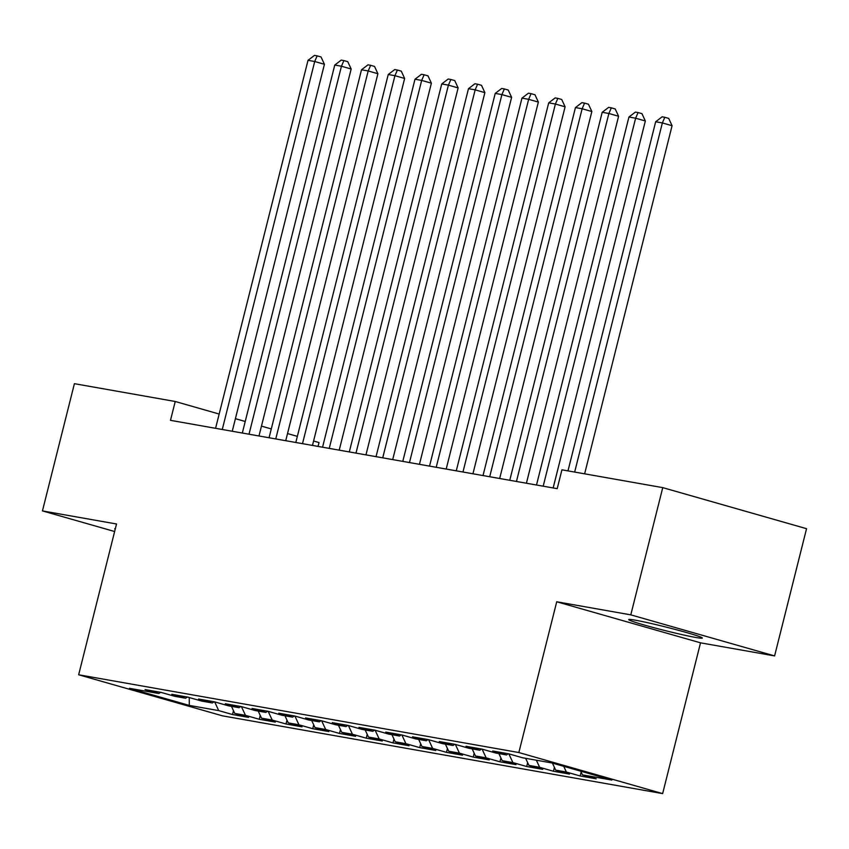 <?xml version="1.0" encoding="UTF-8"?>
<svg xmlns="http://www.w3.org/2000/svg" width="849" height="849" viewBox="0 0 849 849"><rect width="100%" height="100%" fill="white"/><g stroke="black" fill="none" stroke-linecap="round" stroke-linejoin="round"><path stroke-width="1.27" d="M635.211 620.163A37.94 1.815 -165.9 0 0 628.727 619.579A37.94 1.815 -165.9 0 0 654.388 627.814A37.94 1.815 -165.9 0 0 695.84 637.472A37.94 1.815 -165.9 0 0 702.314 638.066A37.94 1.815 -165.9 0 0 676.653 629.82A37.94 1.815 -165.9 0 0 635.211 620.163M115.368 528.598A37.94 1.815 -165.9 0 0 114.732 528.757A37.94 1.815 -165.9 0 0 115.22 529.214M774.596 655.916L630.796 614.856L556.721 601.771L700.521 642.831L774.596 655.916L806.55 528.694L662.751 487.634L561.932 469.815L557.199 488.663L170.49 420.34L175.223 401.492L74.404 383.684L42.45 510.907L114.636 531.516M700.521 642.831L662.644 793.613L222.449 715.834L78.66 674.775L518.845 752.543L662.644 793.613M318.057 446.415L319.022 442.562L313.578 441.002M189.263 697.538L189.306 705.413L218.724 710.613L232.52 714.55L248.566 717.384L234.77 713.447L245.467 715.336L259.263 719.273L275.309 722.106L261.513 718.169L272.211 720.058L286.007 723.995L302.053 726.829L288.257 722.892L298.954 724.781L312.75 728.718L328.796 731.562L315 727.614L325.698 729.503L339.494 733.451L355.54 736.285L341.744 732.347L352.441 734.236L366.237 738.174L382.283 741.007L368.487 737.07L379.185 738.959L392.981 742.896L409.027 745.73L395.22 741.793L405.918 743.682L419.724 747.619L435.77 750.463L421.964 746.515L432.661 748.404L446.457 752.352L462.503 755.186L448.707 751.248L459.405 753.137L473.201 757.075L489.247 759.908L475.451 755.971L486.148 757.86L499.944 761.797L515.99 764.631L502.194 760.693L512.892 762.582L526.688 766.52L542.734 769.353L528.938 765.416L539.635 767.305L553.431 771.253L569.477 774.086L555.681 770.139L566.379 772.038L580.175 775.975L596.221 778.809L582.425 774.872L580.716 771.179M189.306 705.413L129.451 688.316L158.869 693.516L160.567 692.317M582.425 774.872L611.842 780.061L551.988 762.975L522.581 757.775L508.774 753.838L492.728 751.004L506.535 754.941L495.837 753.052L482.03 749.115L465.995 746.282L479.791 750.219L469.094 748.33L455.297 744.393L439.251 741.548L453.048 745.496L442.35 743.607L428.554 739.659L412.508 736.826L426.304 740.763L415.607 738.874L401.81 734.937L385.764 732.103L399.561 736.041L388.863 734.152L375.067 730.214L359.021 727.381L372.817 731.318L362.12 729.429L348.323 725.492L332.277 722.648L346.074 726.595L335.376 724.706L321.58 720.759L305.534 717.925L319.33 721.862L308.633 719.973L294.836 716.036L278.79 713.202L292.587 717.14L281.889 715.251L268.093 711.313L252.047 708.48L265.843 712.417L255.146 710.528L241.349 706.591L225.303 703.757L239.1 707.695L228.402 705.806L214.606 701.858L198.56 699.024L212.356 702.972L201.659 701.072L187.862 697.135L171.816 694.302L185.613 698.239L174.915 696.35L161.119 692.413L145.073 689.579L158.869 693.516M566.379 772.038L563.736 766.329M555.681 770.139L552.412 763.092M539.635 767.305L536.345 760.205M528.938 765.416L525.648 758.316M506.535 754.941L508.222 753.742M512.892 762.582L508.838 753.859M502.194 760.693L498.904 753.594M479.791 750.219L481.479 749.009M486.148 757.86L482.105 749.126M475.451 755.971L472.161 748.871M453.048 745.496L454.735 744.286M459.405 753.137L455.361 744.403M448.707 751.248L445.417 744.149M426.304 740.763L427.992 739.564M432.661 748.404L428.618 739.681M421.964 746.515L418.674 739.415M399.561 736.041L401.248 734.841M405.918 743.682L401.874 734.958M395.22 741.793L391.93 734.693M372.817 731.318L374.505 730.119M379.185 738.959L375.131 730.236M368.487 737.07L365.187 729.97M346.074 726.595L347.761 725.386M352.441 734.236L348.387 725.502M341.744 732.347L338.443 725.248M319.33 721.862L321.018 720.663M325.698 729.503L321.644 720.78M315 727.614L311.7 720.514M292.587 717.14L294.274 715.94M298.954 724.781L294.9 716.057M288.257 722.892L284.956 715.792M265.843 712.417L267.531 711.218M272.211 720.058L268.157 711.335M261.513 718.169L258.213 711.069M239.1 707.695L240.798 706.485M245.467 715.336L241.413 706.601M234.77 713.447L231.469 706.347M212.356 702.972L214.054 701.762M218.724 710.613L214.67 701.879M185.613 698.239L187.311 697.04M630.796 614.856L662.751 487.634M78.66 674.775L116.525 523.992L42.45 510.907M556.721 601.771L518.845 752.543M297.352 436.375L287.524 433.563M271.287 428.925L261.46 426.124M245.234 421.486L235.406 418.684M219.169 414.047L175.223 401.492M232.52 714.55L233.486 710.687M259.263 719.273L260.229 715.41M286.007 723.995L286.973 720.143M312.75 728.718L313.716 724.866M339.494 733.451L340.46 729.588M366.237 738.174L367.203 734.311M392.981 742.896L393.947 739.033M419.724 747.619L420.69 743.766M446.457 752.352L447.434 748.489M473.201 757.075L474.177 753.212M499.944 761.797L500.921 757.934M526.688 766.52L527.664 762.667M553.431 771.253L554.408 767.39M580.175 775.975L581.151 772.112M232.244 431.26L324.424 64.28L314.703 61.51L222.268 429.498M308.017 60.332L314.48 55.387L317.155 55.864L314.703 61.51L308.017 60.332L215.582 428.31M317.155 55.864L321.039 56.968L324.424 64.28M258.987 435.983L351.168 69.013L341.447 66.233L249.012 434.221M334.761 65.055L341.224 60.109L343.898 60.587L341.447 66.233L334.761 65.055L242.326 433.032M343.898 60.587L347.782 61.701L351.168 69.013M285.731 440.705L377.901 73.736L368.19 70.955L275.755 438.944M361.504 69.777L367.967 64.842L370.642 65.309L368.19 70.955L361.504 69.777L269.069 437.766M370.642 65.309L374.526 66.424L377.901 73.736M312.474 445.428L404.644 78.458L394.934 75.688L302.499 443.666M388.248 74.5L394.711 69.565L397.385 70.032L394.934 75.688L388.248 74.5L295.813 442.488M397.385 70.032L401.269 71.146L404.644 78.458M339.218 450.15L431.388 83.181L421.677 80.411L329.242 448.389M414.991 79.233L421.454 74.288L424.129 74.765L421.677 80.411L414.991 79.233L322.556 447.211M424.129 74.765L428.013 75.869L431.388 83.181M365.961 454.884L458.131 87.914L448.421 85.133L355.986 453.122M441.735 83.955L448.187 79.01L450.861 79.488L448.421 85.133L441.735 83.955L349.3 451.933M450.861 79.488L454.756 80.591L458.131 87.914M392.705 459.606L484.875 92.637L475.164 89.856L382.729 457.844M468.478 88.678L474.931 83.743L477.605 84.21L475.164 89.856L468.478 88.678L376.043 456.666M477.605 84.21L481.5 85.325L484.875 92.637M419.448 464.329L511.618 97.359L501.908 94.589L409.473 462.567M495.222 93.401L501.674 88.466L504.348 88.933L501.908 94.589L495.222 93.401L402.787 461.389M504.348 88.933L508.243 90.047L511.618 97.359M446.192 469.051L538.362 102.082L528.651 99.312L436.216 467.29M521.965 98.123L528.418 93.188L531.092 93.666L528.651 99.312L521.965 98.123L429.53 466.112M531.092 93.666L534.987 94.77L538.362 102.082M472.935 473.784L565.105 106.804L555.395 104.034L462.96 472.023M548.709 102.856L555.161 97.911L557.835 98.388L555.395 104.034L548.709 102.856L456.274 470.834M557.835 98.388L561.73 99.492L565.105 106.804M499.668 478.507L591.849 111.537L582.138 108.757L489.703 476.745M575.452 107.579L581.905 102.644L584.579 103.111L582.138 108.757L575.452 107.579L483.017 475.557M584.579 103.111L588.463 104.225L591.849 111.537M526.412 483.23L618.592 116.26L608.882 113.479L516.447 481.468M602.196 112.301L608.648 107.367L611.322 107.834L608.882 113.479L602.196 112.301L509.761 480.29M611.322 107.834L615.207 108.948L618.592 116.26M553.155 487.952L645.336 120.983L635.625 118.213L543.19 486.19M628.939 117.024L635.392 112.089L638.066 112.556L635.625 118.213L628.939 117.024L536.504 485.012M638.066 112.556L641.95 113.67L645.336 120.983M584.632 473.827L672.079 125.705L662.358 122.935L574.667 472.065M655.672 121.757L662.135 116.812L664.809 117.289L662.358 122.935L655.672 121.757L567.981 470.887M664.809 117.289L668.694 118.393L672.079 125.705"/></g></svg>
